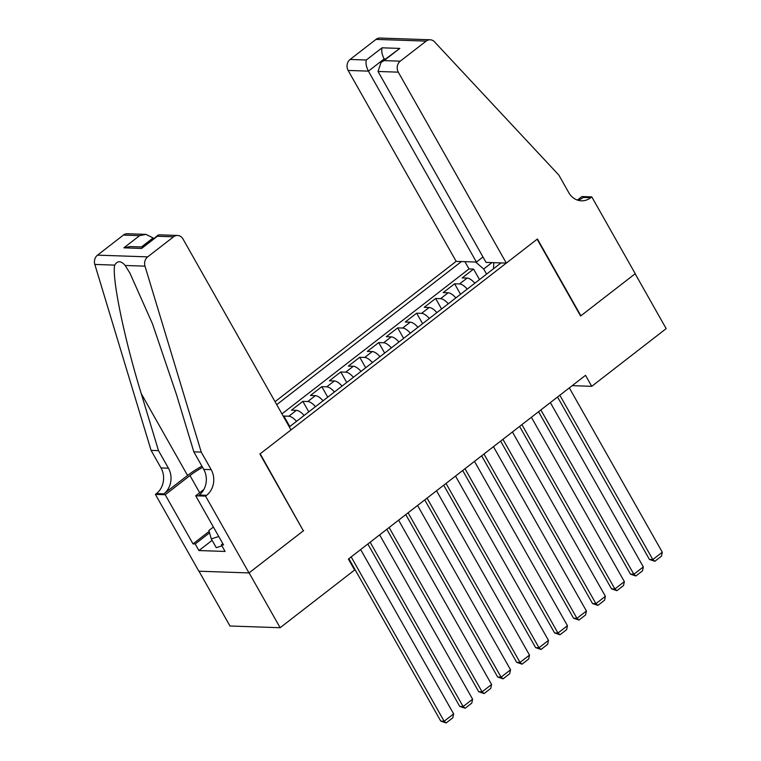 <?xml version="1.0" encoding="UTF-8"?>
<svg xmlns="http://www.w3.org/2000/svg" width="761" height="761" viewBox="0 0 761 761"><rect width="100%" height="100%" fill="white"/><g stroke="black" fill="none" stroke-linecap="round" stroke-linejoin="round"><path stroke-width="1.14" d="M482.988 256.98L476.424 262.069L456.153 261.365L275.044 401.684M198.982 571.207L229.974 625.999L280.143 627.72L354.597 570.037L348.395 559.059L585.513 375.344L591.725 386.322L666.179 328.628L635.14 273.77L580.605 316.024L537.142 239.211L260.186 453.794L303.22 530.588M474.826 283.206A10.568 4.414 -127.8 0 0 467.14 278.079L462.184 277.908L473.57 269.09L479.506 279.582M467.244 289.094A10.568 4.414 -127.8 0 0 459.549 283.958L454.602 283.786L460.538 294.288M454.602 283.786L443.216 292.605L448.162 292.776A10.568 4.414 -127.8 0 1 455.858 297.912M436.89 312.609A10.568 4.414 -127.8 0 0 429.194 307.473L424.248 307.301L435.625 298.483L441.57 308.985M417.922 327.306A10.568 4.414 -127.8 0 0 410.227 322.169L405.28 321.998L416.657 313.18L422.602 323.682M398.954 342.003A10.568 4.414 -127.8 0 0 391.259 336.866L386.303 336.695L397.689 327.877L403.625 338.379M379.977 356.7A10.568 4.414 -127.8 0 0 372.281 351.563L367.335 351.392L378.721 342.574L384.657 353.075M361.009 371.397A10.568 4.414 -127.8 0 0 353.313 366.26L348.367 366.089L359.753 357.27L365.689 367.772M342.041 386.093A10.568 4.414 -127.8 0 0 334.345 380.957L329.399 380.785L340.776 371.967L346.721 382.469M323.073 400.79A10.568 4.414 -127.8 0 0 315.377 395.653L310.431 395.482L321.808 386.664L327.753 397.166M304.105 415.487A10.568 4.414 -127.8 0 0 296.41 410.35L291.453 410.179L302.84 401.361L308.776 411.863M283.387 416.438L283.872 416.058L289.808 426.56M289.323 426.931L501.033 262.916M461.442 261.556L276.728 404.662M473.57 269.09L469.023 268.928L281.941 413.879M283.872 416.058L288.819 416.229A10.568 4.414 52.2 0 1 296.514 421.366M302.84 401.361L307.786 401.532A10.568 4.414 52.2 0 1 315.482 406.669M321.808 386.664L326.754 386.835A10.568 4.414 52.2 0 1 334.45 391.972M340.776 371.967L345.732 372.139A10.568 4.414 52.2 0 1 353.427 377.275M359.753 357.27L364.7 357.442A10.568 4.414 52.2 0 1 372.395 362.578M378.721 342.574L383.668 342.745A10.568 4.414 52.2 0 1 391.363 347.882M397.689 327.877L402.636 328.048A10.568 4.414 52.2 0 1 410.331 333.185M416.657 313.18L421.604 313.351A10.568 4.414 52.2 0 1 429.299 318.488M435.625 298.483L440.581 298.654A10.568 4.414 52.2 0 1 448.277 303.791M491.958 262.602L483.692 269.004L475.615 262.041M486.583 274.112L483.692 269.004M303.639 530.598L249.104 572.852L280.143 627.72M572.215 385.646L591.725 386.322M493.813 262.669L493.489 268.757M469.023 268.928L464.914 261.67M569.333 387.882L662.298 552.22L652.814 559.563L649.428 559.449L654.841 561.285L652.814 559.563L559.849 395.235M557.537 397.023L649.428 559.449M662.298 552.22L661.48 556.139L654.841 561.285M221.917 545.846L216.276 547.682L211.311 538.912L208.875 530.541L213.403 527.031M218.749 536.476L211.311 538.912M506.322 263.097L398.298 72.162L378.027 71.467L486.051 262.393L506.322 263.097L537.428 238.992L580.881 315.805L635.235 273.694L591.773 196.88L581.946 196.547L577.399 200.067M456.153 261.365L348.129 70.44A7.924 6.801 -88 0 1 350.098 59.453L375.991 39.391A7.924 6.801 -88 0 1 379.986 38.05L430.155 39.772A7.924 6.801 92 0 1 434.512 41.836L558.831 175.059L568.762 192.619A18.492 15.867 92 0 0 581.404 200.809A18.492 15.867 92 0 0 590.736 197.689L591.773 196.88M350.098 59.453L366.298 60.005L382.041 47.81L399.801 48.419L384.058 60.614L400.257 61.175L426.16 41.113L375.991 39.391M476.424 262.069L368.4 71.134L348.129 70.44M430.155 39.772A7.924 6.801 92 0 0 426.16 41.113M400.257 61.175A7.924 6.801 92 0 0 398.298 72.162M577.713 200.172A18.492 15.867 92 0 0 583.307 197.432L590.736 197.689M384.562 59.672L384.143 58.939L368.4 71.134C366.26 66.882 365.556 63.163 366.298 60.005M382.041 47.81C381.299 50.968 382.003 54.678 384.143 58.939L385.447 58.987M399.801 48.419L381.061 62.383L378.027 71.467M384.058 60.614L381.061 62.383M153.503 238.688L153.094 237.955L141.46 246.964M201.246 452.101L193.827 451.844L176.571 394.835L152.504 323.882L129.922 273.104L125.146 265.475C121.056 260.623 117.565 260.5 114.654 265.113C111.848 278.431 124.404 339.111 141.251 393.618L158.507 450.636L168.438 468.196A18.492 15.867 -88 0 1 163.853 493.841L156.433 493.585L155.387 494.393L198.84 571.207L249.009 572.928L303.354 530.826L259.901 454.013L291.006 429.908L182.992 238.983A7.924 6.801 92 0 0 177.57 235.472A7.924 6.801 92 0 0 173.575 236.804L147.682 256.866A7.924 6.801 92 0 0 144.99 266.15L201.246 452.101L211.178 469.661A18.492 15.867 -88 0 1 206.592 495.306L205.546 496.115L249.009 572.928M158.507 450.636L151.087 450.379L161.018 467.939A18.492 15.867 -88 0 1 156.433 493.585M206.592 495.306L199.173 495.059A18.492 15.867 -88 0 0 203.758 469.404L193.827 451.844M173.575 236.804L157.365 236.252L141.622 248.447L123.862 247.839L139.605 235.634L123.406 235.082L97.513 255.144L147.682 256.866M114.654 265.113L94.821 264.428L151.087 450.379M205.546 496.115L195.72 495.782L223.534 544.943L221.365 544.866L222.84 543.715M212.119 540.329L198.925 550.545L225.085 551.449L221.365 544.866M198.925 550.545L195.196 543.963L193.028 543.887L165.213 494.736L155.387 494.393M202.616 467.387A29.717 8.866 -29.5 0 0 189.974 475.549L165.213 494.736M195.72 495.782L203.853 489.475M201.931 466.17A34.407 10.264 -29.5 0 0 187.567 475.473L163.853 493.841M94.821 264.428A7.924 6.801 -88 0 1 97.513 255.144M123.406 235.082A7.924 6.801 -88 0 1 127.401 233.741L145.969 234.378L153.094 237.955M193.028 543.887L209.132 531.416M209.551 532.843L195.196 543.963M157.365 236.252L159.001 234.826L177.57 235.472M141.622 248.447L158.107 235.12M123.862 247.839L130.226 246.583L142.764 247.011M139.605 235.634L145.969 234.378M550.355 402.579L643.33 566.916L633.846 574.26L630.46 574.146L635.873 575.982L633.846 574.26L540.871 409.932M538.56 411.72L630.46 574.146M643.33 566.916L642.503 570.836L635.873 575.982M531.387 417.275L624.362 581.613L614.878 588.957L611.492 588.843L616.895 590.679L614.878 588.957L521.903 424.628M519.592 426.417L611.492 588.843M624.362 581.613L623.535 585.532L616.895 590.679M512.419 431.982L605.395 596.31L595.911 603.654L592.515 603.54L597.927 605.375L595.911 603.654L502.935 439.325M500.624 441.114L592.515 603.54M605.395 596.31L604.567 600.229L597.927 605.375M493.451 446.678L586.427 611.007L576.943 618.351L573.547 618.236L578.959 620.072L576.943 618.351L483.967 454.022M481.656 455.81L573.547 618.236M586.427 611.007L585.599 614.926L578.959 620.072M474.484 461.375L567.449 625.704L557.965 633.047L554.579 632.933L559.991 634.769L557.965 633.047L464.99 468.719M462.688 470.507L554.579 632.933M567.449 625.704L566.631 629.623L559.991 634.769M455.506 476.072L548.481 640.401L538.997 647.744L535.611 647.63L541.014 649.466L538.997 647.744L446.022 483.416M443.711 485.204L535.611 647.63M548.481 640.401L547.654 644.32L541.014 649.466M436.538 490.769L529.513 655.097L520.029 662.441L516.643 662.327L522.046 664.163L520.029 662.441L427.054 498.113M424.743 499.901L516.643 662.327M529.513 655.097L528.686 659.016L522.046 664.163M417.57 505.466L510.545 669.794L501.061 677.147L497.665 677.024L503.078 678.86L501.061 677.147L408.086 512.809M405.775 514.598L497.665 677.024M510.545 669.794L509.718 673.713L503.078 678.86M398.602 520.163L491.577 684.491L482.094 691.844L478.698 691.72L484.11 693.556L482.094 691.844L389.118 527.506M386.807 529.304L478.698 691.72M491.577 684.491L490.75 688.41L484.11 693.556M379.634 534.859L472.6 699.188L463.116 706.541L459.73 706.417L465.142 708.253L463.116 706.541L370.141 542.203M367.839 544.001L459.73 706.417M472.6 699.188L471.782 703.107L465.142 708.253M360.657 549.556L453.632 713.885L444.148 721.238L440.762 721.114L446.165 722.95L444.148 721.238L351.173 556.9M348.861 558.698L440.762 721.114M453.632 713.885L452.805 717.804L446.165 722.95M459.549 283.958L467.14 278.079M288.819 416.229L296.41 410.35M307.786 401.532L315.377 395.653M326.754 386.835L334.345 380.957M345.732 372.139L353.313 366.26M364.7 357.442L372.281 351.563M383.668 342.745L391.259 336.866M402.636 328.048L410.227 322.169M421.604 313.351L429.194 307.473M440.581 298.654L448.162 292.776M168.438 468.196L161.018 467.939M203.758 469.404L211.178 469.661M144.99 266.15L125.146 265.475M141.251 393.618L187.567 475.473M199.677 492.709L189.974 475.549"/></g></svg>
